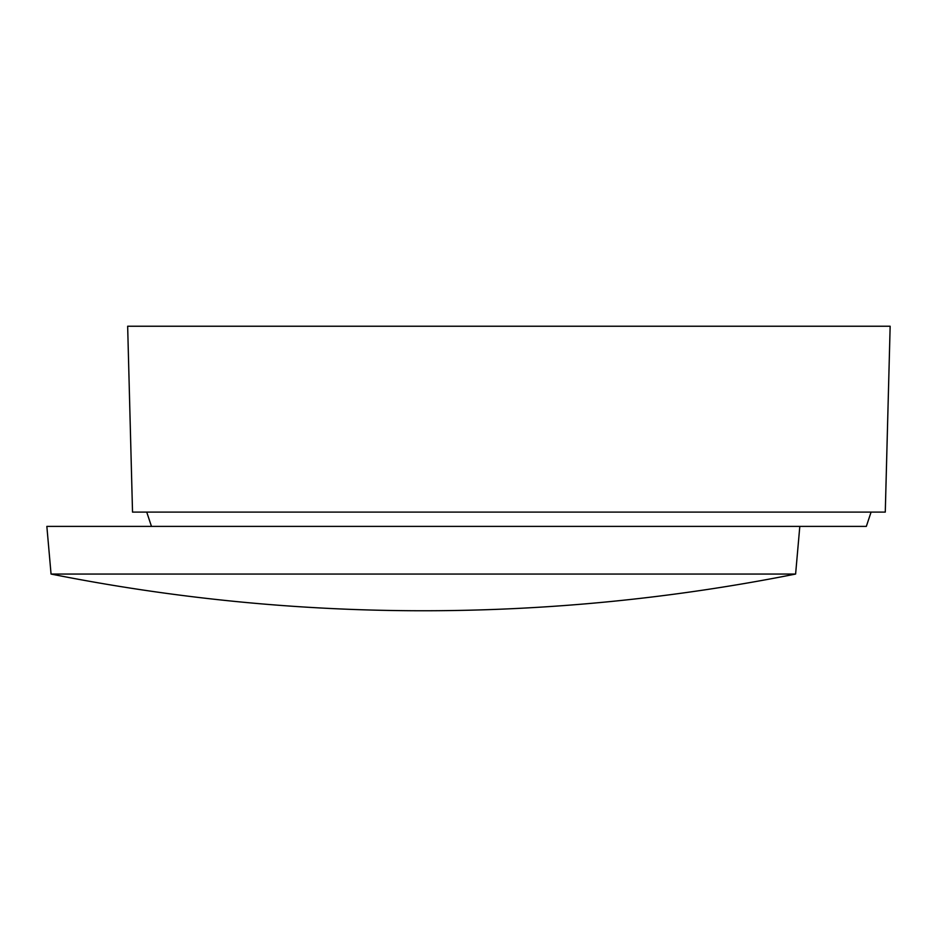 <?xml version="1.0" encoding="UTF-8"?>
<svg xmlns="http://www.w3.org/2000/svg" width="937" height="937" viewBox="0 0 937 937"><rect width="100%" height="100%" fill="white"/><g stroke="black" fill="none" stroke-linecap="round" stroke-linejoin="round"><path stroke-width="1.41" d="M508.908 512.106L885.278 512.106L890.15 326.24L127.655 326.24L132.527 512.106L508.908 512.106M795.607 574.053L51.055 574.053A1906.233 1906.233 0 0 0 795.607 574.053L799.811 526.395L866.327 526.395L871.082 512.106M799.811 526.395L46.85 526.395L51.055 574.053M151.478 526.395L146.722 512.106"/></g></svg>
